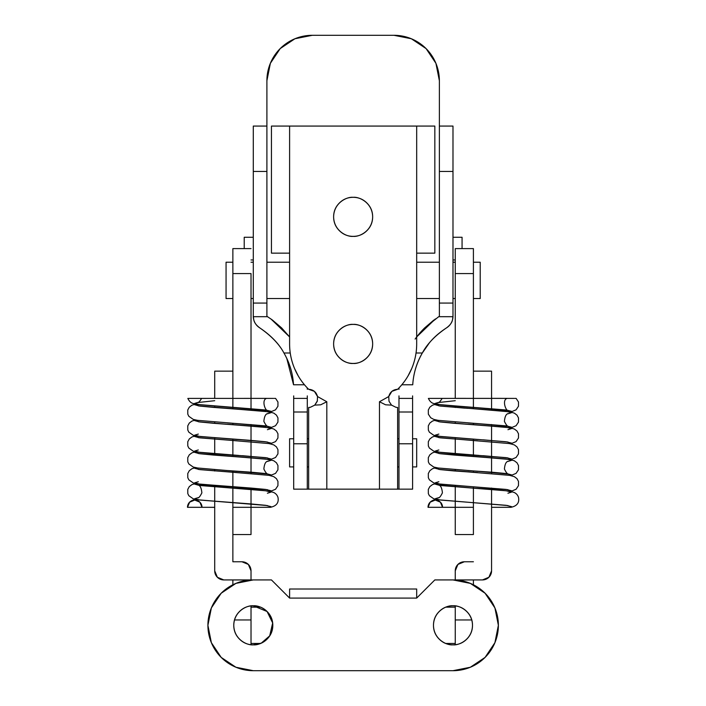 <?xml version="1.0" encoding="UTF-8"?>
<svg xmlns="http://www.w3.org/2000/svg" width="706" height="706" viewBox="0 0 706 706"><rect width="100%" height="100%" fill="white"/><g stroke="black" fill="none" stroke-linecap="round" stroke-linejoin="round"><path stroke-width="1.06" d="M455.255 248.609L473.408 248.609L455.255 248.609L455.255 273.575L473.408 273.575L473.408 248.609L473.408 273.575L455.255 273.575L455.255 398.343L455.255 248.609M436.034 467.628L432.478 468.722L429.83 470.717L428.313 473.514L428.339 477.715L429.389 479.851L433.793 482.939L438.082 483.875L473.408 486.805L473.408 534.539L455.255 534.539L455.255 507.314L455.255 534.539L473.408 534.539L473.408 507.314L455.255 507.314L455.255 485.543L455.255 507.314L473.408 507.314L473.408 486.805L440.173 484.131L435.293 482.807L438.858 481.739L435.293 482.807L440.173 484.131L506.202 489.426L511.532 490.749L510.376 491.376L511.532 490.749L506.202 489.426L473.408 486.805L507.958 489.682M436.749 467.628L435.293 468.281L440.173 469.605L453.967 470.928L473.408 472.279L473.408 470.92L468.096 470.549L492.091 472.217L506.202 473.541L511.532 474.864L510.385 475.491L511.532 474.864L506.202 473.541L473.408 470.92L508.505 474.026C507.499 474.229 506.131 472.552 504.411 469.005C504.896 463.921 506.264 461.336 508.488 461.23M438.867 453.517L506.202 459.015L511.532 460.338L507.949 461.459L511.532 460.338L506.202 459.015L453.967 455.043L440.173 453.72L435.293 452.396L436.44 451.822L435.293 452.396L440.173 453.72L473.408 456.394L473.408 439.15L440.173 436.476L435.293 435.152L438.858 434.084L435.293 435.152L440.173 436.476L506.202 441.771L511.532 443.094L510.067 443.8M467.654 424.227L506.202 427.245L511.532 428.568L507.949 429.689L511.532 428.568L506.202 427.245L453.967 423.273L440.173 421.95L435.293 420.626L436.44 420.052L435.293 420.626L440.173 421.95L453.967 423.273L473.408 424.624L473.408 423.265L468.096 422.894L506.202 425.886L511.532 427.209L510.385 427.836L511.532 427.209L506.202 425.886L473.408 423.265L508.505 426.371C507.499 426.574 506.131 424.897 504.411 421.35C504.896 416.266 506.264 413.681 508.488 413.575M510.791 427.915L516.086 425.709L518.478 422.117L518.504 417.917L516.986 415.119L514.339 413.125L509.714 411.827L473.408 408.739L473.408 398.387L491.561 398.387L491.561 371.153L491.561 409.992L491.561 398.387L473.408 398.387L473.408 273.575L473.408 371.153L491.561 371.153L473.408 371.153L473.408 408.739L473.408 398.387L473.408 408.739L506.202 411.36L511.532 412.683L507.949 413.804L511.532 412.683L506.202 411.36L440.173 406.065L435.293 404.741L436.44 404.167L435.293 404.741L440.173 406.065L467.654 408.342M455.255 406.118L455.255 407.477L455.255 406.118M455.255 422.003L455.255 423.362L455.255 422.003M455.255 437.888L455.255 455.132L455.255 437.888M455.255 469.658L455.255 471.017L455.255 469.658M438.867 469.402L477.583 472.57L473.408 472.279L473.408 470.92L438.082 467.99L433.793 467.054L429.389 463.966L428.339 461.83L428.313 457.629L429.83 454.832L432.478 452.837L436.034 451.743M510.791 475.57L516.086 473.364L518.478 469.772L518.504 465.572L516.986 462.774L514.339 460.78L509.714 459.482L473.408 456.394L473.408 439.15L479.074 439.547M510.791 443.8L516.086 441.594L518.478 438.002L518.504 433.802L516.986 431.004L514.339 429.01L509.714 427.712L473.408 424.624L473.408 423.265L438.082 420.335L433.793 419.399L430.731 417.767L428.339 414.175L428.313 409.974L429.83 407.177L432.478 405.182L436.44 404.008M471.758 619.965L455.255 619.965L455.255 644.702L455.255 605.933L455.255 619.965L471.758 619.965M455.255 579.988L473.408 579.926L473.408 584.78L473.408 579.926L482.489 579.926L455.255 579.926L455.255 570.854L457.912 564.429L464.336 561.773L473.408 561.773L464.336 561.773A9.081 9.081 0 0 0 455.255 570.854L455.255 579.988M491.561 570.854L491.561 488.058L491.561 570.854L488.905 577.27L482.489 579.926A9.081 9.081 0 0 0 491.561 570.854M491.561 473.532L491.561 424.518L491.561 473.532M473.408 424.624L473.408 423.265L473.408 424.624M266.374 398.387L232.865 398.387L232.865 273.575L251.018 273.575L232.865 273.575L232.865 248.609L251.018 248.609L232.865 248.609L232.865 371.153L214.712 371.153L214.712 398.387L214.712 371.153L232.865 371.153L232.865 408.739L232.865 398.387L214.712 398.387L232.865 398.387L232.865 408.739L265.659 411.36L270.989 412.683L267.406 413.804L270.989 412.683L265.659 411.36L213.424 407.388L199.63 406.065L194.741 404.741L195.897 404.167L194.741 404.741L199.63 406.065L232.865 408.739L232.865 398.387L266.647 398.378C261.105 399.781 265.474 411.863 267.962 410.486L199.63 404.706L194.741 403.382L198.315 402.314L194.741 403.382L199.63 404.706L265.659 410.001L270.989 411.324L269.842 411.951L270.989 411.324L265.659 410.001L197.539 404.45L193.25 403.514C191.061 403.073 189.261 401.37 187.84 398.413M195.897 404.008L191.935 405.182L189.287 407.177L187.77 409.974L187.796 414.175L188.846 416.311L193.25 419.399L197.539 420.335L232.865 423.265L232.865 424.624L232.865 423.265L232.865 424.624L265.659 427.245L270.989 428.568L267.406 429.689L270.989 428.568L265.659 427.245L213.424 423.273L199.63 421.95L194.741 420.626L195.897 420.052L194.741 420.626L199.63 421.95L213.424 423.273L232.865 424.624L232.865 423.265L227.553 422.894L265.659 425.886L270.989 427.209L269.842 427.836L270.989 427.209L265.659 425.886L232.865 423.265L267.962 426.371C266.956 426.574 265.588 424.897 263.859 421.35C264.353 416.266 265.712 413.681 267.945 413.575M238.531 439.547L199.63 436.476L194.741 435.152L198.315 434.084L194.741 435.152L199.63 436.476L251.539 440.447L265.659 441.771L270.989 443.094L269.524 443.8L270.989 443.094L265.659 441.771L232.865 439.15L232.865 456.394L265.659 459.015L270.989 460.338L267.406 461.459L270.989 460.338L265.659 459.015L213.424 455.043L199.63 453.72L194.741 452.396L195.897 451.822L194.741 452.396L199.63 453.72L232.865 456.394L232.865 439.15L232.865 440.509L237.04 440.8L199.63 437.835L194.741 436.511L195.897 435.937L194.741 436.511L199.63 437.835L232.865 440.509L198.324 437.632M198.324 469.402L237.04 472.57L199.63 469.605L194.741 468.281L196.206 467.628L194.741 468.281L199.63 469.605L232.865 472.279L232.865 470.92L227.553 470.549L251.539 472.217L265.659 473.541L270.989 474.864L269.842 475.491L270.989 474.864L265.659 473.541L232.865 470.92L232.865 507.314L251.018 507.314L251.018 488.058L251.018 507.314L232.865 507.314L232.865 561.773L241.946 561.773L248.362 564.429L251.018 570.854L251.018 579.926L223.793 579.926L217.369 577.27L214.712 570.854L214.712 485.543L214.712 570.854A9.081 9.081 0 0 0 223.793 579.926L251.018 579.988L251.018 570.854A9.081 9.081 0 0 0 241.946 561.773L232.865 561.773L232.865 534.539L251.018 534.539L251.018 507.314L269.639 507.314L270.989 506.634L265.659 505.311L251.539 503.987L199.63 500.016L194.741 498.692L198.315 497.624L194.741 498.692L199.63 500.016L265.659 505.311L270.989 506.634L269.639 507.314L270.389 507.314C276.478 506.043 279.002 502.734 277.97 497.386C277.255 495.153 275.834 493.529 273.716 492.506L270.495 491.508C263.188 490.299 250.648 489.187 232.865 488.164L265.659 490.785L270.989 492.108L267.406 493.229L270.989 492.108L265.659 490.785L199.63 485.49L194.741 484.166L195.897 483.592L194.741 484.166L199.63 485.49L232.865 488.164L197.786 485.057C200.019 485.163 201.378 487.749 201.872 492.832C200.142 496.38 198.774 498.057 197.777 497.854L197.777 497.854M214.712 471.017L214.712 469.658L214.712 471.017M214.712 455.132L214.712 437.888L214.712 455.132M214.712 423.362L214.712 422.003L214.712 423.362M214.712 407.477L214.712 406.118L214.712 407.477M251.018 644.702L251.018 619.965L234.524 619.965L251.018 619.965L251.018 605.933L251.018 644.702M232.865 584.78L232.865 579.926L232.865 584.78M267.415 489.682L213.424 485.454L199.63 484.131L194.741 482.807L198.315 481.739L194.741 482.807L199.63 484.131L251.539 488.102L265.659 489.426L270.989 490.749L269.833 491.376L270.989 490.749L265.659 489.426L232.865 486.805L232.865 534.539L251.018 534.539L251.018 507.314M353.141 236.36C358.851 237.145 372.389 231.286 372.653 216.839C372.389 202.401 358.851 196.542 353.141 197.327C358.851 196.542 372.389 202.401 372.653 216.839C372.389 231.286 358.851 237.145 353.141 236.36C358.524 236.36 363.131 234.454 366.935 230.641C370.747 226.829 372.653 222.231 372.653 216.839C372.653 211.456 370.747 206.858 366.935 203.046C363.131 199.233 358.524 197.327 353.141 197.327C347.749 197.327 343.151 199.233 339.339 203.046C335.526 206.858 333.62 211.456 333.62 216.839C333.62 222.231 335.526 226.829 339.339 230.641C343.151 234.454 347.749 236.36 353.141 236.36C347.431 237.145 333.885 231.286 333.62 216.839C333.885 202.401 347.431 196.542 353.141 197.327C347.431 196.542 333.885 202.401 333.62 216.839C333.885 231.286 347.431 237.145 353.141 236.36M353.141 363.44C358.851 364.225 372.389 358.366 372.653 343.919C372.389 329.481 358.851 323.622 353.141 324.407C358.851 323.622 372.389 329.481 372.653 343.919C372.389 358.366 358.851 364.225 353.141 363.44C358.524 363.44 363.131 361.534 366.935 357.721C370.747 353.909 372.653 349.311 372.653 343.919C372.653 338.536 370.747 333.938 366.935 330.126C363.131 326.313 358.524 324.407 353.141 324.407C347.749 324.407 343.151 326.313 339.339 330.126C335.526 333.938 333.62 338.536 333.62 343.919C333.62 349.311 335.526 353.909 339.339 357.721C343.151 361.534 347.749 363.44 353.141 363.44C347.431 364.225 333.885 358.366 333.62 343.919C333.885 329.481 347.431 323.622 353.141 324.407C347.431 323.622 333.885 329.481 333.62 343.919C333.885 358.366 347.431 364.225 353.141 363.44M317.418 400.77L314.744 405.129L310.322 407.309L308.663 407.459L308.663 489.161L326.816 489.161L307.295 489.161L307.295 398.387L293.687 398.387L293.687 412.004L293.687 395.889M412.595 395.889L412.595 412.004L412.595 398.387L398.978 398.387L398.978 489.161L379.466 489.161L397.619 489.161L397.619 407.459L395.951 407.309L391.539 405.129L389.015 401.29L388.724 396.56C390.109 391.98 393.074 389.562 397.61 389.306L391.874 391.353L388.724 396.56L379.466 401.749L379.466 489.161L326.816 489.161L326.816 401.749L320.683 404.803L314.744 405.129L310.322 407.309L308.663 407.459L308.663 489.161L293.687 489.161L293.687 412.004L293.687 443.774L307.295 443.774L307.295 412.004L293.687 412.004L307.295 412.004L307.295 398.387L293.687 398.387M395.951 407.309L397.619 407.459L395.951 407.309L391.539 405.129L385.6 404.803L379.466 401.749L379.466 489.161L326.816 489.161L326.816 401.749L317.55 396.56L326.816 401.749M298.25 375.945L294.561 368.532C297.87 376.413 302.574 383.332 308.672 389.306L308.663 389.306C313.217 389.571 316.182 391.989 317.55 396.56L314.399 391.353L308.672 389.306A63.54 63.54 0 0 1 289.601 343.919L289.601 253.154L271.448 253.154L271.448 126.074L434.834 126.074L434.834 253.154L416.681 253.154L416.681 343.919A63.54 63.54 0 0 1 397.61 389.306L397.619 389.306C403.708 383.332 408.412 376.413 411.713 368.541L408.033 375.945M294.561 368.541C291.251 360.669 289.601 352.462 289.601 343.919L289.601 126.074L416.681 126.074L416.681 343.919C416.681 352.462 415.022 360.669 411.713 368.541M391.503 391.671L390.056 393.33M316.217 393.33L314.779 391.671M412.595 398.387L398.978 398.387L398.978 412.004L412.595 412.004L398.978 412.004L398.978 443.774L412.595 443.774L412.595 412.004L412.595 489.161L397.619 489.161L397.619 407.459M379.466 401.749L388.724 396.578L389.015 401.282L391.512 405.138M314.77 405.138L317.268 401.29L317.55 396.578M289.601 126.074L271.448 126.074L271.448 253.154L289.601 253.154L289.601 126.074M416.681 253.154L434.834 253.154L434.834 126.074L416.681 126.074L416.681 253.154M253.286 644.834L261.299 643.113L269.718 635.841L272.666 622.957L267.089 611.511L253.295 605.801C258.996 605.016 272.542 610.866 272.807 625.313C272.542 639.76 258.996 645.611 253.286 644.834C247.903 644.834 243.296 642.928 239.493 639.115C235.68 635.303 233.774 630.705 233.774 625.313C233.774 619.921 235.68 615.323 239.493 611.511C243.296 607.707 247.903 605.801 253.286 605.801C258.678 605.801 263.276 607.707 267.089 611.511C270.901 615.323 272.807 619.921 272.807 625.313C272.807 630.705 270.901 635.303 267.089 639.115C263.276 642.928 258.678 644.834 253.286 644.834C247.577 645.611 234.039 639.76 233.774 625.313C234.039 610.866 247.577 605.016 253.286 605.801C247.577 605.016 234.039 610.866 233.774 625.313C234.039 639.76 247.577 645.611 253.286 644.834M452.987 644.834C458.697 645.611 472.235 639.76 472.499 625.313C472.235 610.866 458.697 605.016 452.987 605.801C458.697 605.016 472.235 610.866 472.499 625.313C472.235 639.76 458.697 645.611 452.987 644.834C447.595 644.834 442.997 642.928 439.185 639.115C435.373 635.303 433.475 630.705 433.475 625.313C433.475 619.921 435.373 615.323 439.185 611.511C442.997 607.707 447.595 605.801 452.987 605.801C458.379 605.801 462.977 607.707 466.79 611.511C470.593 615.323 472.499 619.921 472.499 625.313C472.499 630.705 470.593 635.303 466.79 639.115C462.977 642.928 458.379 644.834 452.987 644.834C447.277 645.611 433.74 639.76 433.475 625.313C433.74 610.866 447.277 605.016 452.987 605.801C447.277 605.016 433.74 610.866 433.475 625.313C433.74 639.76 447.277 645.611 452.987 644.834M235.919 667.249L253.286 670.7L452.987 670.7L470.355 667.249L485.075 657.41L494.915 642.681L498.374 625.313L494.915 607.945L485.075 593.225L470.355 583.385L452.987 579.926L434.834 579.926L416.681 598.079L289.601 598.079L271.448 579.926L253.286 579.926L235.919 583.385L221.199 593.225L211.359 607.945L207.908 625.313L211.359 642.681L221.199 657.41L235.919 667.249L253.286 670.7A45.387 45.387 0 0 1 207.908 625.313A45.387 45.387 0 0 1 253.286 579.926L271.448 579.926L289.601 598.079L289.601 589.007L416.681 589.007L416.681 598.079L434.834 579.926L452.987 579.926A45.387 45.387 0 0 1 498.374 625.313A45.387 45.387 0 0 1 452.987 670.7L253.286 670.7M289.601 589.007L289.601 598.079L416.681 598.079L416.681 589.007L289.601 589.007M244.214 237.269L253.286 237.269L244.214 237.269L244.214 248.609L244.214 237.269M253.286 259.958L251.018 259.958L253.286 259.958M462.068 248.609L462.068 237.269L452.987 237.269L462.068 237.269L462.068 248.609M452.987 259.958L455.255 259.958L452.987 259.958M293.537 384.77L304.462 384.77L293.537 384.77C292.831 373.43 289.636 362.84 283.953 353C279.205 344.122 271.113 335.721 259.667 327.805A13.617 13.617 0 0 1 253.286 316.27L253.286 126.074L266.903 126.074L266.903 80.687A45.387 45.387 0 0 1 312.29 35.3L393.983 35.3A45.387 45.387 0 0 1 439.37 80.687L439.37 303.077L452.987 303.077L452.987 316.27A13.617 13.617 0 0 1 446.607 327.805A13.617 13.617 0 0 0 452.987 316.27L452.987 171.461L452.987 303.077L439.37 303.077L439.37 316.27L438.7 316.694L439.37 316.27L439.37 171.461L452.987 171.461L439.37 171.461L439.37 126.074L452.987 126.074L452.987 171.461L452.987 126.074L439.37 126.074L439.37 80.687L435.92 63.319L426.08 48.59L411.351 38.751L393.983 35.3L312.29 35.3L294.923 38.751L280.203 48.59L270.363 63.319L266.903 80.687L266.903 126.074L253.286 126.074L253.286 303.077L266.903 303.077L266.903 171.461L253.286 171.461L266.903 171.461L266.903 126.074L266.903 303.077L253.286 303.077L253.286 316.27A13.617 13.617 0 0 0 259.667 327.805C270.936 335.412 279.038 343.813 283.953 353C289.672 363.113 292.875 373.703 293.537 384.77L286.768 358.383M307.295 395.889L307.295 398.387M398.978 398.387L398.978 395.889M253.286 316.27L253.781 319.88C254.487 322.845 256.454 325.484 259.667 327.805C256.287 325.289 254.328 322.651 253.781 319.88L253.295 316.694L267.574 316.694L266.903 316.27L266.903 303.077L266.903 316.27L272.392 320.012L281.615 327.902L289.601 336.965L281.615 327.902L272.392 320.012M422.32 353C427.245 343.813 435.337 335.412 446.607 327.805C439.37 332.544 433.616 337.592 429.336 342.922L422.32 353C416.637 362.84 413.442 373.43 412.736 384.77C413.407 373.703 416.602 363.113 422.32 353L416.037 353L422.32 353M415.128 339.065A86.229 86.229 0 0 1 424.685 327.884A86.229 86.229 0 0 0 416.681 336.965L424.685 327.884L438.7 316.694L452.978 316.694L452.502 319.88C451.955 322.642 449.996 325.289 446.607 327.805C449.828 325.484 451.787 322.845 452.502 319.88L452.987 316.27M270.892 318.927L289.601 336.921M307.286 387.912L307.295 389.306L307.26 387.885M399.014 387.885L398.978 389.306L398.987 387.912M416.681 336.921L435.373 318.927M412.736 384.77L401.82 384.77L412.736 384.77M283.953 353L290.237 353L283.953 353M293.687 443.774L293.687 489.161L307.295 489.161L307.295 443.774L293.687 443.774M398.978 443.774L398.978 489.161L412.595 489.161L412.595 443.774L398.978 443.774M416.681 336.991L424.685 327.884L433.881 320.021M438.7 316.694L452.978 316.694M253.295 316.694L267.574 316.694M226.061 262.226L226.061 298.541L232.865 298.541L226.061 298.541L226.061 262.226L232.865 262.226L226.061 262.226M251.018 298.541L253.286 298.541L251.018 298.541M266.903 298.541L289.601 298.541L266.903 298.541M416.681 298.541L439.37 298.541L416.681 298.541M452.987 298.541L455.255 298.541L452.987 298.541M473.408 298.541L480.221 298.541L480.221 262.226L473.408 262.226L480.221 262.226L480.221 298.541L473.408 298.541M455.255 262.226L452.987 262.226L455.255 262.226M439.37 262.226L416.681 262.226L439.37 262.226M289.601 262.226L266.903 262.226L289.601 262.226M253.286 262.226L251.018 262.226L253.286 262.226M289.601 438.779L289.601 466.922L293.687 466.922L289.601 466.922L289.601 438.779L293.687 438.779L289.601 438.779M307.295 466.922L308.663 466.922L307.295 466.922M397.619 466.922L398.978 466.922L397.619 466.922M412.595 466.922L416.681 466.922L416.681 438.779L412.595 438.779L416.681 438.779L416.681 466.922L412.595 466.922M398.978 438.779L397.619 438.779L398.978 438.779M308.663 438.779L307.295 438.779L308.663 438.779M442.556 507.314L428.03 507.314A7.263 7.263 90 0 1 435.293 500.051L430.157 502.178L428.03 507.314L442.547 507.314L440.42 502.178L435.293 500.051L436.44 499.477L435.293 500.051A7.263 7.263 90 0 1 442.547 507.314L455.255 507.314M491.561 507.323L510.191 507.314L511.532 506.634L506.202 505.311L440.173 500.016L435.293 498.692L438.858 497.624L435.293 498.692L440.173 500.016L506.202 505.311L511.532 506.634L510.191 507.314L510.932 507.314C517.021 506.043 519.545 502.734 518.513 497.386C517.798 495.153 516.377 493.529 514.259 492.506L511.038 491.508C503.74 490.299 491.191 489.187 473.408 488.164L506.202 490.785L511.532 492.108L507.949 493.229L511.532 492.108L506.202 490.785L440.173 485.49L435.293 484.166L436.44 483.592M510.385 459.606L511.532 458.979L506.202 457.656L453.967 453.684L440.173 452.361L435.293 451.037L438.858 449.969L435.293 451.037L440.173 452.361L506.202 457.656L511.532 458.979L510.385 459.606M510.385 443.721L511.532 443.094L506.202 441.771L438.082 436.22L433.793 435.284L429.389 432.196L428.339 430.06L428.313 425.859L429.83 423.062L432.478 421.067L436.034 419.973M510.385 411.951L511.532 411.324L506.202 410.001L453.967 406.029L440.173 404.706L435.293 403.382L438.858 402.314L435.293 403.382L440.173 404.706L506.202 410.001L511.532 411.324L510.385 411.951M447.269 398.387L444.568 398.405M455.255 400.699L438.32 402.544C438.841 402.941 440.129 401.555 442.177 398.405L454.002 398.387M457.894 398.343L473.408 398.387M475.835 398.387L479.268 398.387M491.561 398.343L507.19 398.378C501.648 399.781 506.017 411.863 508.505 410.486L438.082 404.45L433.793 403.514C431.604 403.073 429.804 401.37 428.383 398.413M506.917 398.387L452.97 398.378M436.44 435.937L435.293 436.511L440.173 437.835L477.583 440.8L440.173 437.835L435.293 436.511L436.44 435.937M436.749 483.513L435.293 484.166L440.173 485.49L473.408 488.164L438.329 485.057C440.562 485.163 441.921 487.749 442.415 492.832C440.685 496.38 439.326 498.057 438.32 497.854L438.32 497.854M505.24 507.305L495.603 507.314M455.255 507.367L449.087 507.323M510.791 491.455L516.086 489.249L518.478 485.657L518.504 481.457L516.986 478.659L514.339 476.665L509.714 475.367L440.173 469.605L435.293 468.281L436.44 467.707M514.683 398.387L515.468 398.387M428.03 507.314L444.833 507.314M451.063 507.314L453.473 507.314M493.9 507.314L510.862 507.314M506.908 507.314L501.092 507.314M513.994 398.387L491.561 398.387M474.088 398.387L429.08 398.387M251.018 273.575L251.018 409.992L251.018 273.575M251.018 473.532L251.018 424.518L251.018 473.532M187.487 507.314L202.004 507.314L187.487 507.314A7.263 7.263 90 0 1 194.741 500.051L189.614 502.178L187.487 507.314L202.004 507.314L199.877 502.178L194.741 500.051L195.897 499.477L194.741 500.051A7.263 7.263 90 0 1 202.004 507.314L214.712 507.314M269.842 459.606L270.989 458.979L265.659 457.656L213.424 453.684L199.63 452.361L194.741 451.037L198.315 449.969L194.741 451.037L199.63 452.361L265.659 457.656L270.989 458.979L269.842 459.606M206.726 398.387L204.025 398.405M214.712 400.699L197.777 402.544C198.298 402.941 199.586 401.555 201.634 398.405L213.459 398.387M223.723 398.387L231.93 398.387M264.697 507.305L255.06 507.314M214.712 507.367L208.535 507.323M274.14 398.387L274.925 398.387M273.451 398.387L230.765 398.387M214.712 398.343L212.427 398.378M202.004 507.314L204.29 507.314M210.52 507.314L212.93 507.314M253.357 507.314L270.319 507.314M266.365 507.314L260.549 507.314M214.712 398.387L188.537 398.387M251.018 643.466L260.452 643.466L251.018 643.466M445.821 643.466L455.255 643.466L445.821 643.466M455.255 607.16L445.821 607.16L455.255 607.16M260.452 607.16L251.018 607.16L260.452 607.16M436.034 483.513L432.478 484.607L429.83 486.602L428.313 489.399L428.339 493.6L429.389 495.736L433.793 498.824L438.082 499.76L507.958 505.567M436.034 435.858L432.478 436.952L429.83 438.947L428.313 441.744L428.339 445.945L429.389 448.081L433.793 451.169L438.082 452.105L479.074 455.432M482.966 455.697L507.958 457.912M438.867 437.632L509.714 443.597L514.339 444.895L516.986 446.889L518.504 449.687L518.478 453.887L516.086 457.479L510.791 459.685M482.966 439.812L507.958 442.027M438.867 421.747L464.557 424.015M438.867 405.862L464.557 408.13M510.791 412.03L516.086 409.824L518.478 406.232L518.504 402.032L516.121 398.378M428.215 505.69L429.76 502.575L432.496 500.483L436.034 499.398M195.483 483.513L191.935 484.607L189.287 486.602L187.77 489.399L187.796 493.6L188.846 495.736L193.25 498.824L197.539 499.76L267.415 505.567M195.483 451.743L191.935 452.837L189.287 454.832L187.77 457.629L187.796 461.83L188.846 463.966L193.25 467.054L197.539 467.99L267.962 474.026C266.956 474.229 265.588 472.552 263.859 469.005C264.353 463.921 265.712 461.336 267.945 461.23M198.324 453.517L269.162 459.482L273.796 460.78L276.443 462.774L277.961 465.572L277.935 469.772L275.543 473.364L270.248 475.57M195.483 435.858L191.935 436.952L189.287 438.947L187.77 441.744L187.796 445.945L188.846 448.081L193.25 451.169L197.539 452.105L238.531 455.432M242.423 455.697L267.415 457.912M242.423 439.812L267.415 442.027M198.324 421.747L224.014 424.015M227.111 424.227L269.162 427.712L273.796 429.01L276.443 431.004L277.961 433.802L277.935 438.002L275.543 441.594L270.248 443.8M198.324 405.862L224.014 408.13M227.111 408.342L269.162 411.827L273.796 413.125L276.443 415.119L277.961 417.917L277.935 422.117L275.543 425.709L270.248 427.915M270.248 412.03L275.543 409.824L277.935 406.232L277.961 402.032L275.578 398.378M232.865 439.15L197.539 436.22L193.25 435.284L188.846 432.196L187.796 430.06L187.77 425.859L189.287 423.062L191.935 421.067L195.483 419.973M270.248 459.685L275.543 457.479L277.935 453.887L277.961 449.687L276.443 446.889L273.796 444.895L269.162 443.597L232.865 440.509M232.865 486.805L197.539 483.875L193.25 482.939L188.846 479.851L187.796 477.715L187.77 473.514L189.287 470.717L191.935 468.722L195.483 467.628M270.239 491.455L275.543 489.249L277.935 485.657L277.961 481.457L276.443 478.659L273.796 476.665L269.162 475.367L232.865 472.279M187.664 505.69L189.217 502.575L191.953 500.483L195.491 499.398"/></g></svg>
